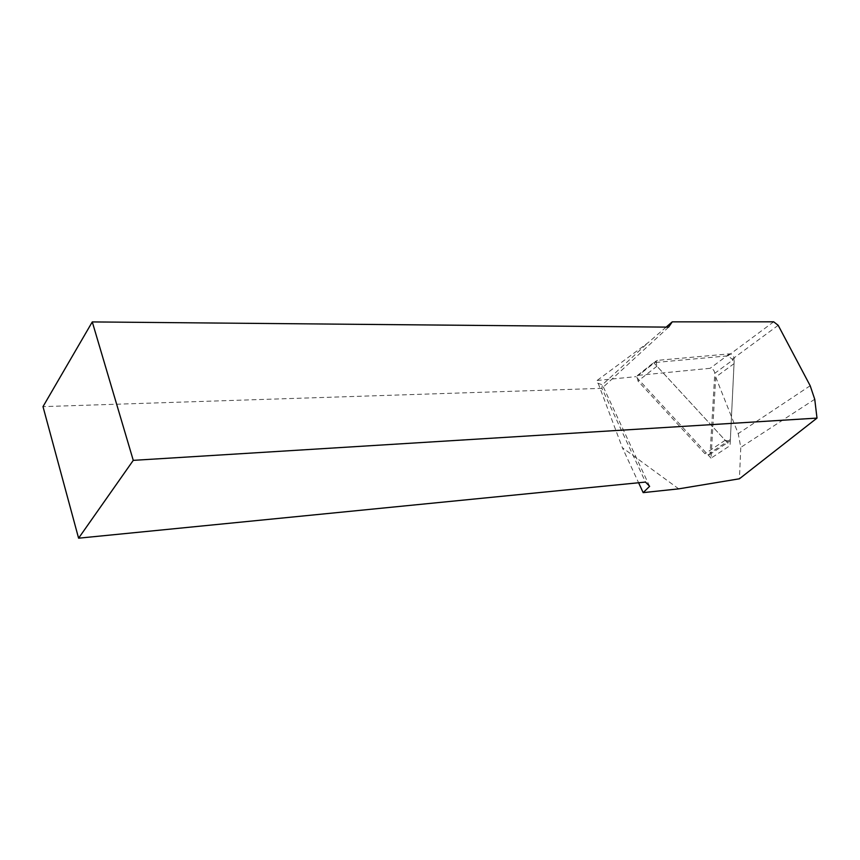 <?xml version="1.0" encoding="UTF-8"?>
<svg xmlns="http://www.w3.org/2000/svg" width="860" height="860" viewBox="0 0 860 860"><rect width="100%" height="100%" fill="white"/><g stroke="black" fill="none" stroke-linecap="round" stroke-linejoin="round"><path stroke-width="0.64" stroke-dasharray="4.3 3.22" d="M711.037 458.154L635.948 376.659L653.664 362.64L727.872 355.857L732.236 359.2L734.042 363.662L715.703 377.078L711.037 458.154L730.075 445.609L734.042 363.662M715.703 377.078L738.213 433.601L740.783 447.393L739.428 478.784M678.712 488.856L622.371 447.694L638.604 482.761M666.145 327.123L648.257 342.549L597.098 380.475L622.371 447.694M597.098 380.475L635.948 376.659M668.607 327.144L601.903 388.344L43 406.629M597.657 383.13L602.333 384.818L648.257 342.549M649.633 486.319L602.333 384.818L601.903 388.344L645.505 482.073M653.664 362.64L730.075 445.609M714.767 373.326C714.37 370.348 712.832 368.671 710.145 368.306L638.561 375.304L637.099 376.067L638.002 381.077L704.963 453.747L709.36 454.746L710.134 452.983L714.767 373.326L734.268 358.964C733.849 355.943 732.29 354.245 729.57 353.858L657.459 360.362L655.986 361.125L656.943 366.199L725.163 440.277L729.602 441.331L730.366 439.546L734.268 358.964M773.678 321.812L727.872 355.857M778.192 325.317L732.236 359.2M810.184 385.742L738.213 433.601M814.742 399.266L740.783 447.393M729.57 353.858L710.145 368.306M657.459 360.362L638.561 375.304M656.943 366.199L638.002 381.077M725.163 440.277L704.963 453.747M730.366 439.546L710.134 452.983M637.099 376.067L655.986 361.125M709.36 454.746L729.602 441.331"/><path stroke-width="1.29" d="M672.251 321.855L668.607 327.144L92.278 321.919L43 406.629L78.593 538.188L645.505 482.073L649.633 486.319L643.172 492.629L678.712 488.856L739.428 478.784L817 418.1L814.742 399.266L810.184 385.742L778.192 325.317L773.678 321.812L672.251 321.855L666.145 327.123M92.278 321.919L133.268 460.358L817 418.1M78.593 538.188L133.268 460.358M638.604 482.761L643.172 492.629"/></g></svg>
